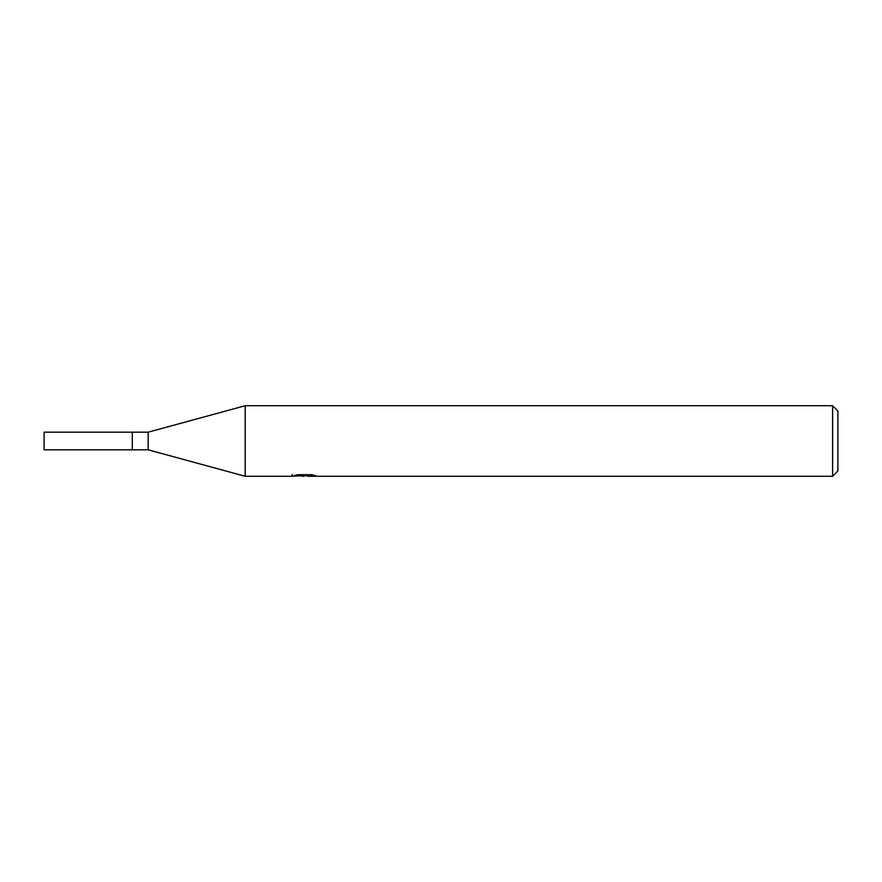 <?xml version="1.0" encoding="UTF-8"?>
<svg xmlns="http://www.w3.org/2000/svg" width="882" height="882" viewBox="0 0 882 882"><rect width="100%" height="100%" fill="white"/><g stroke="black" fill="none" stroke-linecap="round" stroke-linejoin="round"><path stroke-width="1.32" d="M292.24 474.439L291.997 476.28L245.196 476.28L148.176 449.82L132.3 449.82L132.3 432.18L148.176 432.18L245.196 405.72L832.608 405.72L837.9 411.012L837.9 470.988L832.608 476.28L307.73 476.28L307.598 474.681M148.176 449.82L148.176 432.18M307.598 475.729L299.891 475.938M303.992 476.28L302.328 476.28M832.608 476.28L832.608 405.72M245.196 476.28L245.196 405.72M292.24 476.203L305.404 475.607L294.125 475.607L297.796 474.681L311.721 474.681L315.756 475.718L307.598 476.258M305.404 474.681L305.404 475.607M132.3 449.82L44.1 449.82L44.1 432.18L132.3 432.18"/></g></svg>

